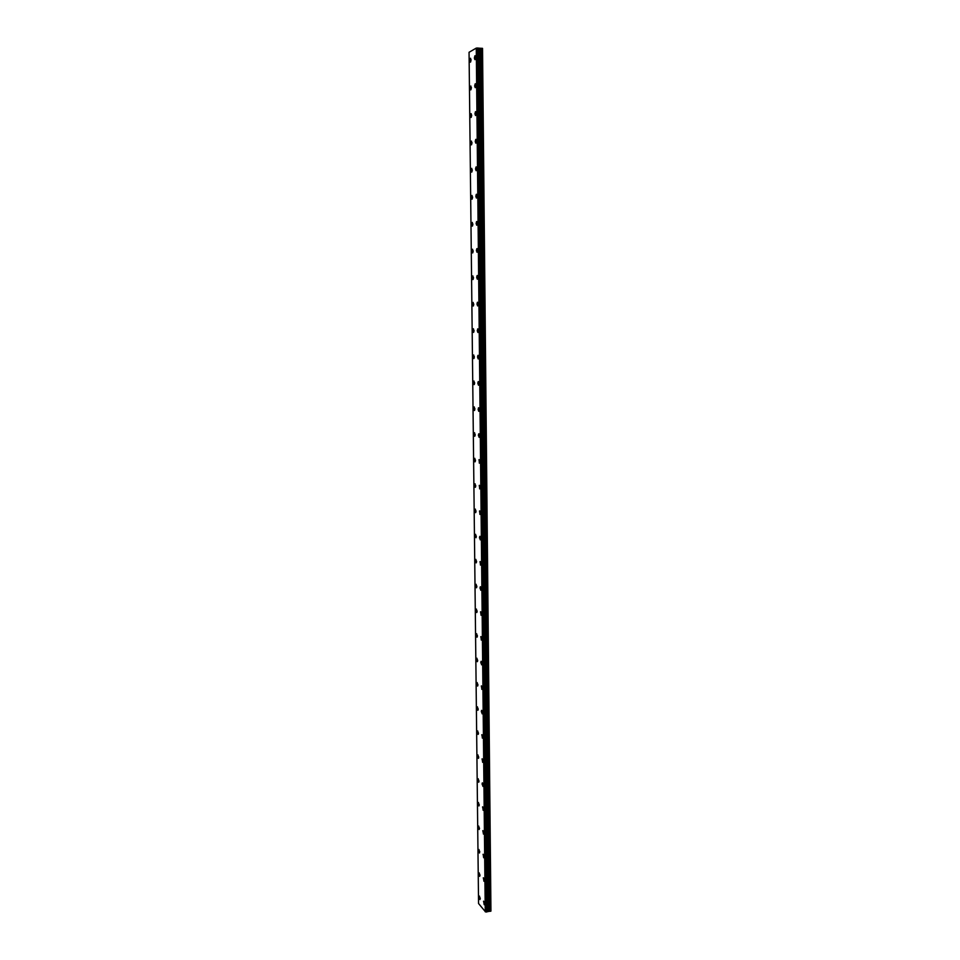 <?xml version="1.0" encoding="UTF-8"?>
<svg xmlns="http://www.w3.org/2000/svg" width="960" height="960" viewBox="0 0 960 960"><rect width="100%" height="100%" fill="white"/><g stroke="black" fill="none" stroke-linecap="round" stroke-linejoin="round"><path stroke-width="1.44" d="M474.888 59.652L474.372 58.044L475.104 55.728M475.62 57.348L475.116 59.544L474.372 58.044L474.876 55.836L475.62 57.348M475.2 87.66L474.672 86.028L475.38 83.76M475.908 85.404L475.416 87.552L474.66 86.028L475.164 83.88L475.908 85.404M475.512 115.5L474.96 113.844L475.656 111.636M476.208 113.292L475.728 115.38L474.96 113.844L475.44 111.744L476.208 113.292M475.812 143.172L475.26 141.492L475.944 139.344M476.496 141.024L476.028 143.064L475.248 141.492L475.716 139.452L476.496 141.024M476.112 170.688L475.548 168.996L476.22 166.896M476.784 168.588L476.328 170.58L475.548 168.996L476.004 167.004L476.784 168.588M476.412 198.048L475.836 196.332L476.496 194.28M477.072 195.996L476.628 197.94L475.836 196.332L476.28 194.388L477.072 195.996M476.712 225.252L476.124 223.5L476.772 221.508M477.36 223.248L476.928 225.132L476.124 223.5L476.556 221.616L477.36 223.248M477.012 252.288L476.412 250.524L477.036 248.58M477.648 250.344L477.228 252.18L476.412 250.524L476.832 248.688L477.648 250.344M477.312 279.18L476.7 277.392L477.312 275.484M477.924 277.284L477.516 279.072L476.7 277.392L477.096 275.604L477.924 277.284M477.612 305.916L476.988 304.104L477.576 302.244M478.2 304.056L477.816 305.808L476.976 304.104L477.372 302.352L478.2 304.056M477.9 332.496L477.264 330.66L477.852 328.848M478.488 330.684L478.104 332.388L477.636 328.956L478.488 330.684M478.188 358.932L477.54 357.072L478.116 355.308M478.764 357.168L478.392 358.824L477.54 357.072L477.912 355.416L478.764 357.168M478.488 385.212L477.828 383.328L478.38 381.6M479.04 383.496L478.68 385.104L477.816 383.328L478.176 381.708L479.04 383.496M478.776 411.348L478.104 409.44L478.644 407.76M479.316 409.668L478.968 411.24L478.44 407.868L479.316 409.668M479.064 437.34L478.908 433.764M479.58 435.696L479.244 437.232L478.368 435.396L478.704 433.86L479.58 435.696M479.34 463.176L479.16 459.612M479.856 461.58L479.532 463.068L478.968 459.72L479.856 461.58M479.628 488.868L479.424 485.328M480.132 487.308L479.808 488.772L479.232 485.424L480.132 487.308M479.904 514.428L479.676 510.888M480.396 512.904L480.084 514.32L479.496 510.984L480.396 512.904M480.192 539.832L479.94 536.304M480.66 538.356L480.36 539.736L479.46 537.792L479.76 536.412L480.66 538.356M480.468 565.104L480.192 561.588M480.924 563.652L480.636 565.008L480.012 561.684L480.924 563.652M480.744 590.232L480.444 586.728M481.188 588.816L480.912 590.136L480 588.144L480.276 586.824L481.188 588.816M481.02 615.228L480.696 611.724M481.452 613.848L481.176 615.132L480.528 611.82L481.452 613.848M481.296 640.08L480.948 636.576M481.716 638.736L481.452 639.984L480.78 636.672L481.716 638.736M481.56 664.8L481.2 661.308M481.968 663.48L481.716 664.704L480.78 662.616L481.044 661.392L481.968 663.48M481.836 689.376L481.452 685.884M482.232 688.092L481.98 689.292L481.296 685.98L482.232 688.092M482.1 713.832L481.692 710.34M482.484 712.572L482.244 713.736L481.308 711.588L481.548 710.424L482.484 712.572M482.364 738.144L481.944 734.652M482.748 736.92L482.508 738.06L481.8 734.736L482.748 736.92M482.628 762.324L482.184 758.832M483 761.124L482.772 762.24L482.04 758.916L483 761.124M482.892 786.372L482.424 782.88M483.252 785.208L483.036 786.288L482.076 784.056L482.292 782.964L483.252 785.208M483.156 810.3L482.676 806.808M483.504 809.148L483.288 810.216L482.544 806.892L483.504 809.148M483.42 834.084L482.916 830.592M483.756 832.968L483.54 834.012L482.784 830.676L483.756 832.968M483.672 857.748L483.156 854.256M483.996 856.656L483.036 854.328L483.996 856.656M483.936 881.292L483.396 877.788M484.248 880.224L483.276 877.86L484.248 880.224M484.188 904.704L483.636 901.188M484.488 903.66L483.516 901.272L484.488 903.66M470.388 62.16L470.58 58.272M471.096 59.868L470.604 62.052L469.872 60.564L470.364 58.38L471.096 59.868M470.7 89.88L470.88 86.028M471.408 87.648L470.916 89.772L470.172 88.26L470.664 86.136L471.408 87.648M471.024 117.444L470.484 115.812L471.168 113.628M471.708 115.272L471.228 117.336L470.484 115.812L470.952 113.736L471.708 115.272M471.336 144.852L470.784 143.196L471.456 141.072M472.008 142.728L471.552 144.744L470.784 143.196L471.24 141.18L472.008 142.728M471.648 172.104L471.744 168.348M472.308 170.028L471.864 171.996L471.084 170.424L471.528 168.456L472.308 170.028M471.96 199.2L472.032 195.468M472.608 197.172L472.164 199.092L471.384 197.496L471.816 195.576L472.608 197.172M472.272 226.14L471.684 224.412L472.32 222.432M472.896 224.16L472.476 226.032L471.684 224.412L472.104 222.54L472.896 224.16M472.584 252.924L471.984 251.172L472.596 249.252M473.196 250.992L472.788 252.816L471.984 251.172L472.392 249.36L473.196 250.992M472.884 279.564L472.884 275.904M473.484 277.68L473.088 279.456L472.284 277.788L472.68 276.012L473.484 277.68M473.196 306.036L472.572 304.248L473.16 302.412M473.772 304.212L473.388 305.94L472.572 304.248L472.956 302.52L473.772 304.212M473.496 332.376L473.436 328.764M474.06 330.588L473.688 332.268L473.232 328.872L474.06 330.588M473.796 358.56L473.712 354.972M474.348 356.808L473.988 358.452L473.148 356.712L473.52 355.08L474.348 356.808M474.096 384.6L473.988 381.024M474.636 382.896L474.288 384.492L473.796 381.132L474.636 382.896M474.396 410.496L474.264 406.932M474.924 408.828L474.576 410.388L473.724 408.6L474.072 407.04L474.924 408.828M474.684 436.248L474.54 432.696M475.2 434.616L474.876 436.14L474.012 434.328L474.348 432.804L475.2 434.616M474.984 461.844L474.804 458.316M475.488 460.26L475.164 461.748L474.3 459.912L474.624 458.424L475.488 460.26M475.272 487.308L475.068 483.792M475.764 485.76L475.452 487.212L474.888 483.9L475.764 485.76M475.572 512.64L475.344 509.124M476.04 511.128L475.74 512.532L475.164 509.232L476.04 511.128M476.028 537.72L475.14 535.8L475.428 534.42L476.316 536.34L476.028 537.72L475.14 535.8L475.608 534.324M476.148 562.86L475.872 559.38M476.592 561.42L476.304 562.764L475.704 559.476L476.592 561.42M476.424 587.772L476.136 584.292M476.868 586.368L476.592 587.676L475.968 584.388L476.868 586.368M476.712 612.54L476.4 609.072M477.144 611.172L476.868 612.444L476.232 609.168L477.144 611.172M477 637.176L476.652 633.708M477.408 635.832L477.156 637.08L476.244 635.052L476.496 633.804L477.408 635.832M477.276 661.68L476.916 658.212M477.684 660.372L477.432 661.584L476.508 659.52L476.76 658.308L477.684 660.372M477.552 686.052L477.18 682.584M477.948 684.768L477.696 685.956L477.024 682.68L477.948 684.768M477.828 710.28L477.432 706.824M478.212 709.032L477.972 710.196L477.288 706.908L478.212 709.032M478.104 734.388L477.684 730.932M478.476 733.176L478.248 734.304L477.312 732.156L477.552 731.016L478.476 733.176M478.38 758.364L477.948 754.908M478.74 757.176L478.512 758.28L477.804 754.992L478.74 757.176M478.656 782.208L478.2 778.752M479.004 781.056L478.788 782.136L478.068 778.836L479.004 781.056M478.92 805.932L478.452 802.476M479.256 804.792L479.052 805.848L478.104 803.616L478.32 802.56L479.256 804.792M479.196 829.524L478.704 826.068M479.52 828.42L478.572 826.14L479.52 828.42M479.46 852.996L478.956 849.528M479.784 851.904L478.824 849.6L479.784 851.904M479.724 876.336L479.196 872.868M480.036 875.28L479.076 872.94L480.036 875.28M479.988 899.556L479.448 896.076M480.288 898.512L479.328 896.148L480.288 898.512M487.08 911.712L490.944 911.076L482.532 48.384L478.284 48.12M476.46 48.096L485.436 911.844L486.336 912L487.08 911.832L478.284 48.06L476.268 48.108L469.056 52.284L478.56 903.516L485.484 911.844L476.52 48.096M490.8 911.22L482.376 48.312M487.884 911.208L479.16 48.36M487.476 911.472L478.716 48.24M485.256 911.808L476.268 48.108M490.344 911.292L481.872 48.276M489.984 911.292L481.476 48.288M488.952 911.088L480.336 48.408M488.592 911.076L479.952 48.408M487.62 911.316L478.884 48.312M487.452 911.484L478.692 48.24M487.032 911.88L478.212 48.048M486.336 912L477.456 48M486.24 911.988L477.348 48.012M487.08 911.844L478.284 48.06"/></g></svg>
